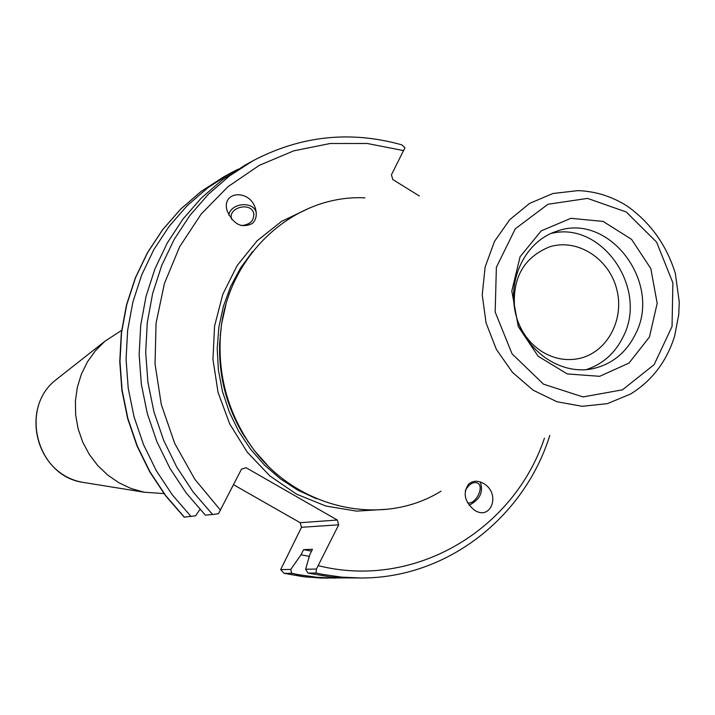 <?xml version="1.0" encoding="UTF-8"?>
<svg xmlns="http://www.w3.org/2000/svg" width="715" height="715" viewBox="0 0 715 715"><rect width="100%" height="100%" fill="white"/><g stroke="black" fill="none" stroke-linecap="round" stroke-linejoin="round"><path stroke-width="1.07" d="M163.958 493.591L144.126 492.215L131.14 488.533L118.851 482.723L107.563 474.948L97.598 465.385L89.223 454.302L82.663 441.977L78.105 428.75L75.665 414.977L75.406 401.026L77.345 387.262L81.403 374.07L87.489 361.781L95.408 350.734L104.971 341.207L121.63 330.366M343.844 577.881L321.285 578.06L302.686 576.612L284.043 573.314L280.673 569.605L301.498 527.295L338.695 524.81L337.31 520.02L300.175 522.71L301.498 527.295M300.175 522.71L233.555 484.716M467.538 502.797C475.216 505.183 484.707 487.067 477.817 483.179L477.647 483.063C473.169 481.499 469.04 484.028 465.277 490.678M469.103 505.21C479.899 499.803 483.635 492.054 480.301 481.955M468.602 484.18C472.883 480.498 477.933 480.301 483.76 483.59C501.072 493.591 491.107 521.476 474.26 510.027C464.527 501.662 462.641 493.055 468.602 484.18M309.318 556.395L301.024 554.777L290.728 569.453L280.673 569.605M335.398 578.104L316.647 577.255L297.949 574.565L291.756 573.26L290.728 569.453M311.543 551.122L303.589 549.638L301.024 554.777M338.695 524.81L316.423 569.069L305.618 569.229L309.872 554.491L312.455 549.29L303.589 549.638M231.696 219.335L231.615 219.085C227.593 207.591 250.858 201.46 253.691 213.258C254.308 220.569 250.196 224.68 241.339 225.591M212.596 514.505L205.393 515.175L186.249 493.028L169.973 468.388L156.916 441.718L147.308 413.52L141.347 384.312L139.139 354.676L140.721 325.155L146.048 296.323L155.003 268.697L167.382 242.805L182.942 219.103L201.353 198.01L222.267 179.876L245.272 165.004L252.726 160.902L229.524 175.908L208.431 194.203L189.859 215.492L174.165 239.418L161.679 265.569L152.653 293.454L147.281 322.581L145.69 352.388L147.925 382.328L153.948 411.822L163.655 440.306L176.846 467.252L193.265 492.135L212.596 514.505L218.513 513.665L241.5 469.129L246.094 467.717L337.31 520.02M256.193 212.319C253.173 200.647 230.507 202.971 228.827 215.117M252.431 223.393C241.902 228.711 233.492 224.582 227.191 210.997C220.846 190.306 251.09 188.912 255.693 209.566C257.034 215.385 255.943 219.997 252.431 223.393M514.693 309.255C511.985 278.287 523.577 257.498 549.477 246.898C576.987 237.979 608.966 258.276 616.696 289.092C624.91 319.784 606.829 353.067 578.453 358.644C566.048 361.021 554.107 358.805 542.631 352.012C531.111 344.791 522.817 334.468 517.749 321.044M419.365 195.999L392.794 179.528L391.436 174.826L404.967 147.701L401.848 144.85C350.207 130.389 300.506 135.743 252.726 160.902M267.204 464.947L254.361 450.548L243.279 434.577C226.539 406.478 218.656 376.09 219.639 343.406L221.561 324.056L225.788 305.233M184.309 517.07L165.737 495.629L149.918 471.721L137.217 445.838L127.887 418.472L122.104 390.131L119.977 361.361L121.541 332.698L126.743 304.697L135.475 277.867L147.549 252.708L162.716 229.667L180.663 209.146L201.049 191.504L223.464 177.016L200.978 191.548L180.538 209.236L162.546 229.792L147.353 252.86L135.26 278.046L126.519 304.876L121.318 332.877L119.754 361.513L121.872 390.265L127.654 418.579L136.985 445.919L149.685 471.775L165.505 495.656L184.139 517.133M199.941 509.438L195.597 515.801L184.363 517.124M316.423 569.069L316.075 573.01L322.429 574.351L341.636 577.13L360.878 578.006C446.696 578.372 524.068 517.776 549.808 435.426M360.878 578.006L342.834 577.845L330.107 576.844L307.951 573.09L316.075 573.01M305.618 569.229L307.951 573.09M649.443 337.024L628.994 363.077L599.688 376.313L567.227 373.927L538.1 356.195L518.259 326.541L511.815 290.987L520.064 256.783L541.228 230.856L570.91 218.307L603.138 221.427L631.586 239.391L650.82 268.59L657.183 303.357L649.443 337.024M441.012 491.178C377.922 530.521 285.535 505.979 244.351 435.498C227.2 406.71 219.13 375.572 220.131 342.074C221.873 260.466 290.692 194.123 364.954 197.841M284.195 573.332L291.756 573.26M191.048 516.498L172.261 494.798L156.299 470.658L143.483 444.533L134.062 416.899L128.226 388.281L126.072 359.234L127.645 330.303L132.883 302.034L141.686 274.953L153.859 249.562L169.151 226.306L187.25 205.607L207.797 187.804L230.4 173.191L237.889 169.285M550.863 233.528C601.529 220.318 648.675 288.44 623.096 336.89C615.007 353.317 602.7 364.239 586.157 369.655M635.412 334.236C626.063 353.004 611.665 364.534 592.199 368.815C560.158 375.277 525.033 350.842 515.998 315.208C506.577 279.672 525.4 241.25 556.547 231.32C608.688 211.506 662.671 282.747 635.412 334.236M86.274 482.902L82.583 482.303C36.626 475.529 19.117 408.033 55.993 379.772L58.934 377.457M309.246 208.154L281.513 221.418L257.123 240.776L237.228 265.444L222.794 294.321L214.563 326.112L212.954 359.35L218.075 392.464L229.685 423.888L247.247 452.148L269.895 475.94L296.537 494.163L325.906 506.05L356.642 511.127L387.324 509.232M316.557 498.784L297.905 490.177L280.45 478.889L264.541 465.116L250.509 449.145L238.658 431.27L229.238 411.867L222.436 391.328L218.397 370.075L217.208 348.536L218.879 327.157L223.375 306.377L230.588 286.617L240.365 268.259L252.484 251.68M544.446 438.17C513.522 530.628 414.137 589.75 318.434 565.69M220.542 510.251L194.712 479.104L174.71 443.425L161.304 404.538L155.03 363.908L156.084 323.055L164.414 283.524L179.644 246.764L201.138 214.098L228.04 186.66L259.304 165.353L293.767 150.838L330.178 143.501L367.251 143.483L403.752 150.651M577.881 190.637L552.892 193.506L529.636 203.382L509.724 219.684L494.521 241.375L485.127 267.017L482.232 294.848L486.075 322.966L496.38 349.403L512.432 372.327L533.104 390.167L556.922 401.741L582.26 406.308L607.375 403.644L630.612 394.01C652.026 380.729 666.684 361.459 674.585 336.22L678.75 314.671L679.25 301.9L675.344 273.479C666.532 244.977 650.373 222.445 626.876 205.884C611.629 196.312 595.291 191.227 577.881 190.637M626.251 211.98L656.593 242.108L672.887 282.872L672.046 326.487L654.154 364.623L622.47 389.827L583.002 396.932L543.516 384.169L512.065 353.854L495.173 312.017L496.38 267.267L515.318 228.773L547.958 204.267L587.56 198.395L626.251 211.98M144.126 492.215L82.583 482.303C34.481 473.786 20.163 407.157 55.993 379.772L104.971 341.207M220.703 333.306L220.157 335.317M247.658 441.387L249.115 442.88M477.37 482.92L477.817 483.179M482.75 483.018L483.76 483.59M253.95 214.607L253.691 213.258M256.149 211.899L255.693 209.566M327.479 578.14L305.707 576.978L284.043 573.323M230.4 173.191L223.464 177.016M243.279 434.577L244.351 435.498M219.639 343.406L220.131 342.074"/></g></svg>
